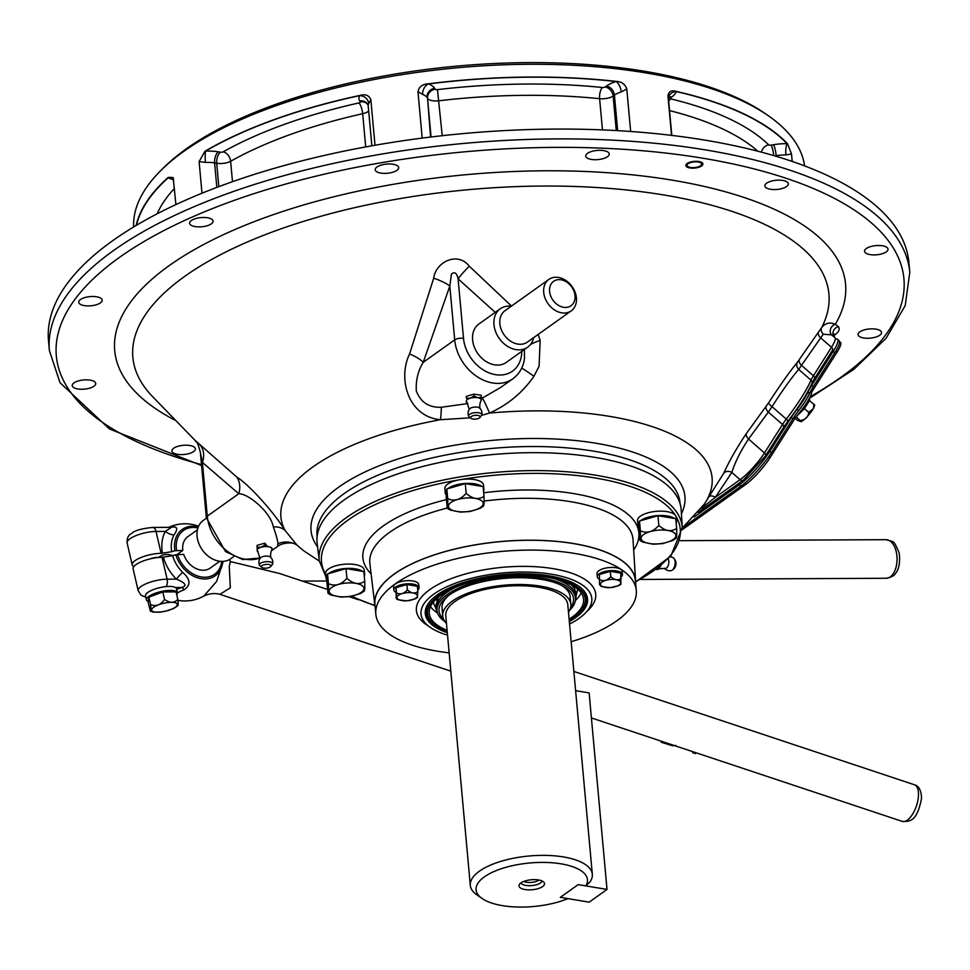 <?xml version="1.0" encoding="UTF-8"?>
<svg xmlns="http://www.w3.org/2000/svg" width="970" height="970" viewBox="0 0 970 970"><rect width="100%" height="100%" fill="white"/><g stroke="black" fill="none" stroke-linecap="round" stroke-linejoin="round"><path stroke-width="1.45" d="M698.861 161.529A8.572 3.346 174.8 0 0 685.826 165.288A8.572 3.346 174.8 0 0 698.4 167.386A8.572 3.346 174.8 0 0 698.861 161.529A8.572 3.346 174.8 0 0 685.826 165.288A8.572 3.346 174.8 0 0 698.4 167.386A8.572 3.346 174.8 0 0 698.861 161.529M698.182 162.002A7.287 2.849 174.8 0 0 690.713 162.536A7.287 2.849 174.8 0 0 687.099 165.397A7.287 2.849 174.8 0 0 694.617 167.567A7.287 2.849 174.8 0 0 701.625 164.075A7.287 2.849 174.8 0 0 698.182 162.002M693.974 517.095L739.322 484.782A32.155 6.147 -48.9 0 0 769.78 451.353L791.314 417.415A32.155 6.147 131.1 0 1 797.037 409.279A37.515 7.178 -48.9 0 0 807.986 392.038A32.155 6.147 131.1 0 1 811.647 385.381L833.181 351.443A32.155 6.147 -48.9 0 0 837.462 339.245A32.155 6.147 -48.9 0 0 835.303 339.088M683.45 527.11L740.91 486.164A32.155 6.147 -48.9 0 0 771.368 452.735L792.902 418.797A32.155 6.147 131.1 0 1 798.625 410.674A37.515 7.178 -48.9 0 0 809.574 393.42A32.155 6.147 131.1 0 1 813.224 386.763L834.758 352.825A32.155 6.147 -48.9 0 0 839.05 340.628L837.462 339.245M589.154 902.161L560.32 897.347L578.181 884.628L607.014 889.429L589.154 902.161M607.014 889.429L589.13 692.907L575.61 690.664M523.739 881.451A9.106 3.565 174.8 0 0 526.443 882.251A9.106 3.565 174.8 0 0 539.053 880.057M525.837 885.416A10.718 4.183 174.8 0 0 542.084 880.99A10.718 4.183 174.8 0 1 525.837 885.416A10.718 4.183 174.8 0 1 520.926 882.918A10.718 4.183 174.8 0 0 525.837 885.416M771.126 145.124L773.526 144.724A30.009 11.725 -5.2 0 1 787.07 143.669L787.567 143.766A336.917 131.641 174.8 0 0 675.969 91.338L676.163 91.556A30.009 11.725 -5.2 0 1 671.834 96.939L670.525 97.873A2.146 0.837 174.8 0 0 670.997 98.928A319.421 124.815 -5.2 0 1 768.628 144.797A2.146 0.837 174.8 0 0 771.126 145.124A8.572 1.528 -99.6 0 1 773.745 155.6M668.706 96.854L668.548 97.388A8.572 7.821 13.7 0 1 676.163 91.556A336.578 131.508 174.8 0 1 787.07 143.669A8.572 2.037 -89.2 0 0 785.87 154.945A21.437 8.378 174.8 0 0 776.194 155.709L774.872 155.927M773.526 144.724A8.572 1.528 -99.6 0 1 776.194 155.709L776.255 156.34M787.567 143.766L791.52 153.963L785.87 154.945M792.211 161.444L791.52 153.963M675.969 91.338C671.385 89.968 668.706 91.495 667.942 95.897L668.548 97.388A8.572 7.821 13.7 0 0 668.415 98.103M667.942 95.897L671.543 135.376M435.154 89.155A2.146 0.837 174.8 0 0 437.458 89.628A319.421 124.815 -5.2 0 1 602.443 87.506A2.146 0.837 174.8 0 0 605.147 86.973L606.444 86.051A30.009 11.725 -5.2 0 1 615.999 81.528L616.617 81.444A336.917 131.641 174.8 0 0 428.025 83.869L428.582 83.941A30.009 11.725 -5.2 0 1 434.596 88.258L435.154 89.155A8.572 7.748 -32.1 0 0 427.552 98.431L430.583 137.049M434.596 88.258A8.572 7.748 -32.1 0 0 426.982 97.521A21.437 8.378 174.8 0 0 422.69 94.442A8.572 6.269 -68.1 0 1 428.582 83.941A336.578 131.508 174.8 0 1 615.999 81.528A8.572 3.953 -107.9 0 1 621.249 91.895A21.437 8.378 174.8 0 0 614.422 95.121L617.66 130.647M616.617 81.444C621.709 81.686 625.104 84.22 626.802 89.046L621.249 91.895M630.658 131.483L626.802 89.046M422.69 94.442L417.973 91.726C418.967 86.876 422.314 84.257 428.025 83.869M417.973 91.726L422.192 138.092M360.064 95.387C365.447 93.896 369.036 95.339 370.855 99.716L368.733 103.596A8.572 7.627 -150.8 0 0 359.688 95.618A336.578 131.508 174.8 0 0 205.555 151.126A30.009 11.725 -5.2 0 1 218.395 151.853L220.493 152.193A2.146 0.837 174.8 0 0 223.27 151.805A319.421 124.815 -5.2 0 1 358.961 102.929A2.146 0.837 174.8 0 0 360.294 101.85L359.724 100.953A30.009 11.725 -5.2 0 1 359.688 95.618L360.064 95.387A336.917 131.641 174.8 0 0 204.961 151.247L205.555 151.126A8.572 1.043 -92.2 0 0 205.434 162.402L199.117 161.566L204.961 151.247M375.002 145.257L370.855 99.716M220.493 152.193A8.572 4.389 -80.5 0 0 216.71 163.263L214.612 162.912L216.831 187.392M218.395 151.853A8.572 4.389 -80.5 0 0 214.612 162.912A21.437 8.378 174.8 0 0 205.434 162.402M199.117 161.566L201.99 193.212M173.642 179.765A30.009 11.725 -5.2 0 1 168.307 177.68A8.572 6.838 118.9 0 1 173.157 178.031L173.157 178.031A8.572 6.838 118.9 0 1 173.351 178.14M136.527 225.234A336.578 131.508 174.8 0 1 168.307 177.68L168.222 177.425A336.917 131.641 174.8 0 0 136.127 225.476M168.222 177.425L173.181 177.655L175.897 204.585M427.94 93.011A278.693 108.895 -5.2 0 1 429.176 92.841M434.33 89.337A280.839 109.731 174.8 0 0 430.838 89.786M160.474 170.865L163.154 168.186A333.704 130.392 -5.2 0 1 644.128 71.198A333.704 130.392 -5.2 0 1 764.966 113.417L768.082 115.575A336.917 131.641 174.8 0 0 646.081 72.944A336.917 131.641 174.8 0 0 160.474 170.865A336.917 131.641 174.8 0 0 133.642 226.956M804.591 165.894A336.917 131.641 174.8 0 0 768.082 115.575M660.218 566.929A7.505 3.844 -80.5 0 0 660.8 565.813M658.46 568.844L664.874 568.396A5.359 2.74 -80.5 0 0 666.463 568.093A5.359 2.74 -80.5 0 0 668.682 563.897A5.359 2.74 -80.5 0 0 668.221 558.975M664.414 568.238A6.972 6.972 0 0 0 671.216 570.627A6.62 3.395 -80.5 0 0 672.174 570.19A6.62 3.395 -80.5 0 0 672.355 570.057A6.62 3.395 -80.5 0 0 674.247 558.744A6.62 3.395 -80.5 0 0 673.35 557.823A6.972 6.972 0 0 0 670.197 556.853M673.847 568.844A4.826 2.474 -80.5 0 0 673.98 568.747A4.826 2.474 -80.5 0 0 675.35 560.502L674.247 558.744M656.193 569.366L657.927 569.596M657.805 569.632L660.825 565.765M798.298 414.323A12.865 2.461 -48.9 0 0 807.695 403.253A12.865 2.461 -48.9 0 0 809.404 398.379L853.83 369.364L886.156 338.215L905.216 305.574L909.787 272.327L908.89 262.506A431.977 168.792 -5.2 0 0 705.299 140.189A431.977 168.792 -5.2 0 0 262.579 171.823A431.977 168.792 -5.2 0 0 48.5 340.809L49.397 350.631A431.977 168.792 -5.2 0 1 263.464 181.645A431.977 168.792 -5.2 0 1 706.196 150.023A431.977 168.792 -5.2 0 1 909.787 272.327M795.085 418.264L797.461 420.349L801.135 421.683L796.261 416.785M809.259 400.343L814.727 405.145L813.466 408.564L813.927 404.09M809.659 400.355L804.421 408.588L808.701 412.335L813.466 408.564M796.891 416.021L804.421 408.588M808.701 412.335C808.24 417.051 805.5 419.755 800.468 420.459M799.05 413.62A9.967 1.904 -48.9 0 0 806.191 405.448M148.289 601.533A15.859 4.85 -13 0 1 146.482 599.909L145.561 595.932A15.859 4.85 -13 0 1 159.917 587.626A15.859 4.85 -13 0 1 176.467 588.766L177.389 592.743A15.859 4.85 -13 0 1 176.71 594.719M146.482 599.909A15.859 4.85 -13 0 1 160.838 591.603A15.859 4.85 -13 0 1 177.389 592.743M809.453 393.311A32.155 6.147 131.1 0 1 798.565 410.625M810.629 391.213L811.672 392.122L837.037 352.158A25.729 4.923 -48.9 0 0 840.469 342.398L839.523 341.573M811.672 392.122A32.155 6.147 131.1 0 1 795.376 417.815L794.212 416.797M744.414 483.448L745.651 484.515A25.729 4.923 -48.9 0 0 770.01 457.779L795.376 417.815M745.651 484.515L682.346 529.62M480.938 399.022L480.065 398.391M480.708 401.325L481.096 400.683M481.059 395.19L473.845 394.172L466.243 396.366L466.412 398.294L470.304 398.173L474.015 396.099L477.774 397.688L481.362 397.324L481.096 400.731M480.914 398.803L480.89 397.761M481.362 397.324L481.181 395.396M474.015 396.099L473.845 394.172M466.412 398.294L466.243 396.366M481.75 414.99A6.972 6.972 0 0 0 479.568 407.994A5.359 2.098 -5.2 0 0 475.058 407.06A5.359 2.098 -5.2 0 0 470.098 408.431A5.359 2.098 -5.2 0 0 469.577 408.904A5.359 2.098 -5.2 0 0 469.298 409.522L466.788 402.029A7.505 2.934 -5.2 0 1 466.376 401.192A7.505 2.934 -5.2 0 1 467.491 399.458A7.505 2.934 174.8 0 0 466.364 400.986L466.146 401.701M466.267 401.907L467.188 402.599L466.218 401.992M471.274 416.542A4.826 1.879 -5.2 0 1 477.422 415.354A4.826 1.879 -5.2 0 1 479.92 417.476A4.826 1.879 -5.2 0 1 475.53 419.101A4.826 1.879 -5.2 0 1 470.935 418.3A4.826 1.879 -5.2 0 1 471.274 416.542M470.935 418.3L469.104 416.736A6.62 2.583 -5.2 0 1 468.692 416.203A6.62 2.583 -5.2 0 1 469.577 414.323A6.62 2.583 -5.2 0 1 477.313 412.626A6.62 2.583 -5.2 0 1 481.75 415.014A6.62 2.583 -5.2 0 1 481.435 415.609L479.92 417.476M481.314 399.834L481.314 399.822A7.505 2.934 174.8 0 0 477.774 397.688A7.505 2.934 174.8 0 0 470.304 398.173A7.505 2.934 174.8 0 0 467.491 399.434A7.505 2.934 -5.2 0 1 475.761 397.518A7.505 2.934 -5.2 0 1 481.314 399.834A7.505 2.934 -5.2 0 1 481.059 400.731C479.907 402.744 479.532 405.351 479.944 408.552M271.77 548.062L271.915 549.723C270.727 551.784 270.363 554.391 270.775 557.592M271.745 547.844L270.897 547.432M271.527 550.366L271.915 549.772A7.505 2.934 -5.2 0 0 272.146 548.875L272.146 548.862A7.505 2.934 174.8 0 0 268.605 546.728A7.505 2.934 174.8 0 0 261.136 547.213L264.846 545.14L264.664 543.212L257.062 545.407L257.195 550.026A7.505 2.934 174.8 0 0 257.195 550.22A7.505 2.934 -5.2 0 1 258.311 548.499A7.505 2.934 -5.2 0 1 266.592 546.559A7.505 2.934 -5.2 0 1 272.146 548.875M258.699 548.22L257.268 548.377M257.098 550.948L258.153 551.7M257.244 547.335L257.195 550.026A7.505 2.934 174.8 0 1 258.311 548.474A7.505 2.934 174.8 0 1 261.136 547.213L257.244 547.335L257.062 545.407M264.846 545.14L268.605 546.728M262.106 565.583A4.826 1.879 -5.2 0 1 268.241 564.394A4.826 1.879 -5.2 0 1 270.739 566.516A4.826 1.879 -5.2 0 1 266.362 568.141A4.826 1.879 -5.2 0 1 261.767 567.341A4.826 1.879 -5.2 0 1 262.106 565.583M261.767 567.341L259.936 565.777A6.62 2.583 -5.2 0 1 259.511 565.243A6.62 2.583 -5.2 0 1 260.396 563.364A6.62 2.583 -5.2 0 1 268.144 561.666A6.62 2.583 -5.2 0 1 272.582 564.055A6.62 2.583 -5.2 0 1 272.255 564.649L270.739 566.516M257.195 550.232L257.195 550.22A7.505 2.934 -5.2 0 0 257.608 551.069L260.118 558.562A5.359 2.098 -5.2 0 1 260.396 557.944A5.359 2.098 -5.2 0 1 260.918 557.471A5.359 2.098 -5.2 0 1 265.889 556.101A5.359 2.098 -5.2 0 1 270.387 557.035A6.972 6.972 0 0 1 272.582 564.031M446.467 623.37A64.311 25.135 -5.2 0 1 442.732 616.035A64.311 25.135 -5.2 0 1 474.597 590.875A64.311 25.135 -5.2 0 1 540.52 586.159A64.311 25.135 -5.2 0 1 570.821 604.371A64.311 25.135 -5.2 0 1 568.481 612.264M482.199 898.572L476.997 894.983A61.255 23.935 -5.2 0 1 470.304 885.38L445.776 615.756A61.255 23.935 -5.2 0 1 476.124 591.785A61.255 23.935 -5.2 0 1 538.908 587.299A61.255 23.935 -5.2 0 1 567.789 604.649L592.318 874.285A61.255 23.935 -5.2 0 1 590.099 881.778L585.807 885.901A55.896 21.837 174.8 0 0 525.4 863.458A55.896 21.837 174.8 0 0 482.199 898.572A55.896 21.837 174.8 0 0 567.947 898.62L560.32 897.347L578.181 884.628L585.807 885.901M470.304 885.38A61.255 23.935 -5.2 0 1 500.666 861.421A61.255 23.935 -5.2 0 1 563.449 856.934A61.255 23.935 -5.2 0 1 592.318 874.285M525.037 889.538A12.828 5.008 -5.2 0 1 519.265 884.652A12.828 5.008 -5.2 0 1 538.495 879.948A12.828 5.008 -5.2 0 1 544.037 882.397A12.828 5.008 -5.2 0 1 539.49 888.156A12.828 5.008 -5.2 0 1 525.037 889.538M169.75 527.547C177.231 525.716 178.65 528.201 173.994 535.016A30.616 23.413 54.5 0 0 171.702 551.724L161.117 553.337A19.291 5.905 167 0 0 141.341 557.374A19.291 5.905 167 0 0 132.199 564.904A19.291 5.905 167 0 0 133.811 566.625M162.487 553.324A39.115 29.924 -125.5 0 1 165.324 531.414A10.718 6.463 -151.6 0 0 173.994 535.016M161.117 553.337L156.049 531.463A19.291 5.905 167 0 0 136.273 535.501A19.291 5.905 167 0 0 127.131 543.03C126.779 538.265 128.246 535.1 131.544 533.524C134.345 530.614 141.377 528.589 152.642 527.438A6.426 3.65 89.7 0 1 156.049 531.463L165.324 531.414L171.387 527.341M176.649 589.542A24.347 7.445 -13 0 1 181.632 587.468C190.132 585.104 180.008 580.618 176.382 579.138A10.718 1.528 134.7 0 1 182.651 572.361C190.472 579.187 190.981 585.007 184.167 589.796A19.061 5.832 167 0 0 177.425 592.961M175.412 587.505L181.632 587.468A10.718 3.747 -109.9 0 1 184.167 589.796M145.864 597.253L141.014 595.156L138.189 590.754L133.12 568.881A19.291 5.905 -13 0 1 142.263 561.351A19.291 5.905 -13 0 1 162.038 557.313L172.624 555.701A30.616 23.413 54.5 0 0 182.651 572.361M172.781 555.652A19.291 14.756 54.5 0 0 158.765 557.459M470.377 417.815L440.453 419.707A216.48 84.584 -5.2 0 0 285.047 530.444A21.437 15.387 -35 0 0 273.334 526.94C270.654 511.869 247.592 493.148 238.753 493.742L202.39 462.387L200.414 452.687C197.165 439.228 195.358 441.956 194.946 440.247L236.801 477.07C248.817 484.394 273.904 512.196 285.047 530.444L297.075 545.164L303.598 550.705L319.3 561.096M236.801 477.07A21.437 17.799 126.9 0 1 238.753 493.742L207.289 516.161L202.39 462.387A21.437 17.387 133.8 0 0 199.917 444.781M451.862 487.498A17.363 6.79 -5.2 0 1 461.829 484.612M468.789 484.2A17.363 6.79 -5.2 0 1 477.725 485.691M446.345 495.064A19.4 7.578 -5.2 0 1 445.254 492.881A19.4 7.578 -5.2 0 1 446.782 489.535M447.752 488.674A19.4 7.578 -5.2 0 1 465.054 483.484A19.4 7.578 -5.2 0 1 481.847 486.37M483.23 487.68A19.4 7.578 -5.2 0 1 483.909 489.365A19.4 7.578 -5.2 0 1 483.545 491.159M445.254 492.881L444.866 488.565A19.4 7.578 -5.2 0 1 458.325 480.004A19.4 7.578 -5.2 0 1 461.235 479.519A19.4 7.578 -5.2 0 1 483.509 485.048L483.909 489.365M644.516 519.593A17.363 6.79 -5.2 0 1 654.483 516.719M661.443 516.295A17.363 6.79 -5.2 0 1 670.391 517.786M639 527.159A19.4 7.578 -5.2 0 1 637.908 524.976A19.4 7.578 -5.2 0 1 639.436 521.63M640.418 520.769A19.4 7.578 -5.2 0 1 657.709 515.579A19.4 7.578 -5.2 0 1 674.502 518.465M675.884 519.774A19.4 7.578 -5.2 0 1 676.563 521.46A19.4 7.578 -5.2 0 1 676.199 523.254M637.908 524.976L637.52 520.66A19.4 7.578 -5.2 0 1 653.537 511.663A19.4 7.578 -5.2 0 1 675.265 515.167A19.4 7.578 -5.2 0 1 675.944 516.258A19.4 7.578 -5.2 0 1 676.163 517.143L676.563 521.46M332.577 572.482A17.363 6.79 -5.2 0 1 342.555 569.608M349.503 569.184A17.363 6.79 -5.2 0 1 358.451 570.675M327.072 580.048A19.4 7.578 -5.2 0 1 325.981 577.877A19.4 7.578 -5.2 0 1 327.496 574.519M328.478 573.67A19.4 7.578 -5.2 0 1 345.769 568.481A19.4 7.578 -5.2 0 1 362.562 571.366M363.944 572.664A19.4 7.578 -5.2 0 1 364.623 574.361A19.4 7.578 -5.2 0 1 364.259 576.144M325.981 577.877L325.58 573.549A19.4 7.578 -5.2 0 1 344.217 564.249A19.4 7.578 -5.2 0 1 364.223 570.033L364.623 574.361M570.615 607.499A67.524 26.384 174.8 0 0 562.006 585.565A67.524 26.384 174.8 0 0 448.007 595.944A67.524 26.384 174.8 0 0 443.496 619.066M569.669 600.515A64.311 25.135 174.8 0 0 560.514 584.849M449.34 594.962A64.311 25.135 174.8 0 0 443.169 612.021M569.62 610.312A69.488 27.148 174.8 0 0 575.38 600.297A69.488 27.148 174.8 0 0 503.769 577.186A69.488 27.148 174.8 0 0 437.506 612.846A69.488 27.148 174.8 0 0 444.987 621.649M575.38 600.297L575.634 598.308A69.925 27.318 174.8 0 0 554.028 578.69M454.615 587.735A69.925 27.318 174.8 0 0 436.9 610.93L437.506 612.846M573.973 587.735A68.979 26.954 174.8 0 0 573.597 586.122M436.706 598.575A68.979 26.954 174.8 0 0 436.633 600.236M576.447 593.907A72.35 28.275 174.8 0 0 577.114 591.87A72.35 28.275 174.8 0 0 577.465 588.899M433.408 602.006A72.35 28.275 174.8 0 0 434.281 604.868A72.35 28.275 174.8 0 0 435.312 606.759M577.114 591.87L577.465 590.439A72.835 28.457 174.8 0 0 577.72 589.117M433.202 602.273A72.835 28.457 174.8 0 0 433.675 603.522L434.281 604.868M575.634 600.26A77.479 30.276 174.8 0 0 581.151 592.888M430.498 606.602A77.479 30.276 174.8 0 0 437.252 612.858M569.111 619.175A77.479 30.276 174.8 0 0 583.576 599.254A77.479 30.276 174.8 0 0 503.672 576.119A77.479 30.276 174.8 0 0 429.261 613.295A77.479 30.276 174.8 0 0 447.097 630.282M569.208 620.242A79.188 30.943 174.8 0 0 579.017 612.846A79.188 30.943 174.8 0 0 503.612 575.452A79.188 30.943 174.8 0 0 436.197 625.844A79.188 30.943 174.8 0 0 447.194 631.349M579.017 612.846L580.024 611.852A80.389 31.416 174.8 0 0 586.389 597.944M426.266 612.519A80.389 31.416 174.8 0 0 435.033 625.044L436.197 625.844M432.196 599.048A80.389 31.416 174.8 0 0 426.266 612.579A80.389 31.416 174.8 0 0 437.822 626.899M577.623 614.18A80.389 31.416 174.8 0 0 586.389 598.005A80.389 31.416 174.8 0 0 578.12 585.771M447.315 632.719A81.468 31.828 -5.2 0 1 431.735 599.496A81.468 31.828 -5.2 0 1 549.153 575.816A81.468 31.828 -5.2 0 1 578.654 586.135A81.468 31.828 -5.2 0 1 569.329 621.612M447.534 635.168A85.748 33.501 -5.2 0 1 421.016 614.046A85.748 33.501 -5.2 0 1 463.514 580.496A85.748 33.501 -5.2 0 1 551.409 574.216A85.748 33.501 -5.2 0 1 591.821 598.502A85.748 33.501 -5.2 0 1 569.548 624.062M399.022 586.814A9.967 3.892 -5.2 0 1 405.048 585.08M408.746 584.861A9.967 3.892 -5.2 0 1 414.069 585.747M395.663 592.233A12.646 4.947 -5.2 0 1 393.856 589.99A12.646 4.947 -5.2 0 1 406.006 583.916A12.646 4.947 -5.2 0 1 419.04 587.699A12.646 4.947 -5.2 0 1 417.718 590.184M393.856 589.99L393.565 586.838A12.646 4.947 -5.2 0 1 405.715 580.775A12.646 4.947 -5.2 0 1 418.761 584.546L419.04 587.699M602.443 573.609A9.967 3.892 -5.2 0 1 608.469 571.876M612.167 571.657A9.967 3.892 -5.2 0 1 617.49 572.542M599.072 579.029A12.646 4.947 -5.2 0 1 597.265 576.786A12.646 4.947 -5.2 0 1 609.415 570.712A12.646 4.947 -5.2 0 1 622.461 574.495A12.646 4.947 -5.2 0 1 621.139 576.992M597.265 576.786L596.986 573.646A12.646 4.947 -5.2 0 1 609.124 567.571A12.646 4.947 -5.2 0 1 622.17 571.342L622.461 574.495M449.146 652.846A130.768 51.095 -5.2 0 1 375.826 614.192A130.768 51.095 -5.2 0 1 440.635 563.036A130.768 51.095 -5.2 0 1 574.664 553.458A130.768 51.095 -5.2 0 1 636.296 590.487A130.768 51.095 -5.2 0 1 571.16 641.74M636.296 590.487L635.398 580.666A130.768 51.095 174.8 0 0 573.767 543.636A130.768 51.095 174.8 0 0 439.737 553.203A130.768 51.095 174.8 0 0 374.929 604.371L375.826 614.192M375.172 606.953A130.938 51.167 -5.2 0 1 374.82 604.94A130.938 51.167 -5.2 0 1 439.034 553.349A130.938 51.167 -5.2 0 1 573.852 543.576A130.938 51.167 -5.2 0 1 635.617 581.212A130.938 51.167 -5.2 0 1 635.641 583.249M594.974 457.379A182.784 71.416 174.8 0 0 406.757 471.02A182.784 71.416 174.8 0 0 317.142 543.054L319.251 560.745A182.275 71.222 -5.2 0 1 460.58 476.816A182.275 71.222 -5.2 0 1 596.32 475.3A182.275 71.222 -5.2 0 1 682.286 527.704L681.182 509.917A182.784 71.416 174.8 0 0 594.974 457.379M480.708 398.803L482.32 398.076A21.437 1.322 -112.2 0 1 489.535 413.062L481.617 415.342M441.277 407.267A21.437 2.728 99.1 0 1 440.453 419.707C407.982 416.797 397.554 378.349 409.595 353.953A21.437 6.596 -159.4 0 1 423.235 362.295C418.009 370.867 415.706 380.422 416.324 390.958C420.628 402.283 428.946 407.727 441.277 407.267L467.94 403.544M409.595 353.953L433.699 278.208A21.437 5.274 -161.8 0 1 449.801 286.101L423.235 362.295L454.7 339.876L449.801 286.101L451.426 274.134C454.566 271.345 456.785 272.897 458.095 278.814L463.514 338.372A34.302 26.238 54.5 0 0 493.9 374.359A34.302 26.238 54.5 0 0 521.787 351.37M433.699 278.208C435.627 262.009 457.634 251.097 469.286 266.192A21.437 3.286 -46.1 0 0 458.095 278.814L495.233 312.376M469.286 266.192L511.481 306.059M538.156 334.432L540.157 340.434L539.077 366.272L533.937 376.275C522.575 392.632 507.771 404.89 489.535 413.062A216.48 84.584 -5.2 0 1 537.21 410.868A216.48 84.584 -5.2 0 1 704.378 504.036L723.656 473.372A6.426 5.056 -153.9 0 1 731.841 472.451L715.302 497.343L701.298 508.389M530.493 344.471A21.437 5.493 163.5 0 1 540.157 340.434M482.32 398.076L500.702 387.442L512.839 378.797C519.326 373.983 523.206 367.315 524.479 358.779L524.382 349.576M561.048 279.784A15.011 11.482 54.5 0 0 551.918 298.578A15.011 11.482 54.5 0 0 573.937 302.252A15.011 11.482 54.5 0 0 561.048 279.784M558.441 277.456A19.291 14.756 -125.5 0 1 575.028 292.055A19.291 14.756 -125.5 0 1 571.257 310.849A19.291 14.756 -125.5 0 1 548.038 303.707A19.291 14.756 -125.5 0 1 548.862 279.421A19.291 14.756 -125.5 0 1 558.441 277.456M571.257 310.849L527.389 342.107A19.291 14.756 -125.5 0 1 504.182 334.953A19.291 14.756 -125.5 0 1 505.006 310.679L548.862 279.421M533.585 337.693A23.583 18.042 -125.5 0 1 527.631 347.199A23.583 18.042 -125.5 0 1 499.259 338.457A23.583 18.042 -125.5 0 1 500.265 308.787A23.583 18.042 -125.5 0 1 511.202 306.265M500.265 308.787L478.901 324.016A23.583 18.042 54.5 0 0 474.281 346.981A23.583 18.042 54.5 0 0 494.542 364.829A23.583 18.042 54.5 0 0 506.267 362.416L527.631 347.199M521.678 368.163A21.437 1.2 -143.4 0 1 533.937 376.275M723.656 473.372C729.331 460.859 736.909 447.57 746.403 433.481L768.761 402.611C780.316 384.823 789.847 371.401 797.352 362.343L818.547 331.983A6.426 3.989 34.6 0 0 820.608 337.803L831.484 347.308A25.729 4.923 -48.9 0 0 834.915 337.56A25.729 4.923 -48.9 0 0 834.77 337.451L831.496 334.868L823.263 334.213L801.487 365.338L813.43 375.778A3.213 1.976 32.4 0 1 814.461 378.7L811.914 383.32A3.213 2.704 -156.4 0 0 811.017 380.167A21.437 4.098 131.1 0 1 813.43 375.778L831.484 347.308A3.213 1.976 32.4 0 1 832.515 350.243A3.213 1.976 32.4 0 1 832.175 350.594M709.64 496.167A6.426 5.044 -138.8 0 1 715.302 497.343L740.098 479.677A25.729 4.923 -48.9 0 0 764.469 452.929L782.523 424.472A21.437 4.098 131.1 0 1 786.294 419.125A85.748 16.405 -48.9 0 0 811.017 380.167L798.722 369.424C791.617 377.572 782.717 389.976 772.023 406.648A6.426 1.928 32.6 0 1 768.761 402.611M746.403 433.481A6.426 4.025 -143.4 0 0 748.561 439.034C740.813 450.65 735.236 461.781 731.841 472.451L740.098 479.677A3.213 2.461 -125.5 0 0 743.323 480.15L698.182 512.318M766.191 406.406A6.426 4.013 -144.1 0 0 768.325 412.056L748.561 439.034L764.469 452.929A3.213 1.976 -147.6 0 1 765.5 455.851L743.323 480.15A3.213 2.461 -125.5 0 0 743.832 479.604M787.543 421.598A3.213 1.018 -142.6 0 0 787.725 421.477A3.213 1.018 -142.6 0 0 786.294 419.125L772.023 406.648L768.325 412.056L782.523 424.472A3.213 1.976 -147.6 0 1 783.554 427.394L765.5 455.851A3.213 1.976 -147.6 0 1 765.16 456.215M799.401 359.579A6.426 4.001 35 0 0 801.487 365.338L798.722 369.424A6.426 5.517 39 0 1 797.352 362.343M818.547 331.983L821.784 327.387C825.47 323.01 829.968 321.979 835.279 324.283L838.432 326.684C840.105 329.388 838.832 332.128 834.6 334.905L833.569 335.644M823.263 334.213A6.426 5.153 36 0 1 821.784 327.387A349.467 136.54 174.8 0 0 546.595 186.034A349.467 136.54 174.8 0 0 216.674 256.735A349.467 136.54 174.8 0 0 152.775 396.839L194.982 440.283M831.496 334.868A6.426 5.262 121.9 0 1 830.623 328.891A6.426 5.262 121.9 0 1 835.279 324.283A366.939 143.378 -5.2 0 0 416.906 180.541A366.939 143.378 -5.2 0 0 175.873 420.616M834.358 337.063A6.426 5.614 134.5 0 1 833.388 331.049A6.426 5.614 134.5 0 1 838.432 326.684M882.47 245.798A11.786 4.607 -5.2 0 1 888.023 249.132A11.786 4.607 -5.2 0 1 876.698 254.795A11.786 4.607 -5.2 0 1 864.549 251.266A11.786 4.607 -5.2 0 1 870.381 246.659A11.786 4.607 -5.2 0 1 882.47 245.798M875.983 329.145A11.786 4.607 -5.2 0 1 881.548 332.48A11.786 4.607 -5.2 0 1 870.223 338.142A11.786 4.607 -5.2 0 1 858.062 334.626A11.786 4.607 -5.2 0 1 863.906 330.006A11.786 4.607 -5.2 0 1 875.983 329.145M472.257 484.43A51.446 20.103 174.8 0 0 471.517 484.648M603.692 150.605A11.786 4.607 -5.2 0 1 609.245 153.939A11.786 4.607 -5.2 0 1 597.92 159.601A11.786 4.607 -5.2 0 1 585.759 156.085A11.786 4.607 -5.2 0 1 591.603 151.465A11.786 4.607 -5.2 0 1 603.692 150.605M393.129 164.269A11.786 4.607 -5.2 0 1 398.682 167.604A11.786 4.607 -5.2 0 1 387.357 173.266A11.786 4.607 -5.2 0 1 375.196 169.75A11.786 4.607 -5.2 0 1 381.04 165.13A11.786 4.607 -5.2 0 1 393.129 164.269M207.531 217.777A11.786 4.607 -5.2 0 1 213.097 221.124A11.786 4.607 -5.2 0 1 201.772 226.774A11.786 4.607 -5.2 0 1 189.611 223.258A11.786 4.607 -5.2 0 1 195.455 218.65A11.786 4.607 -5.2 0 1 207.531 217.777M96.636 296.796A11.786 4.607 -5.2 0 1 102.189 300.13A11.786 4.607 -5.2 0 1 90.865 305.792A11.786 4.607 -5.2 0 1 78.715 302.276A11.786 4.607 -5.2 0 1 84.56 297.657A11.786 4.607 -5.2 0 1 96.636 296.796M90.161 380.143A11.786 4.607 -5.2 0 1 95.715 383.489A11.786 4.607 -5.2 0 1 84.39 389.14A11.786 4.607 -5.2 0 1 72.229 385.623A11.786 4.607 -5.2 0 1 78.073 381.004A11.786 4.607 -5.2 0 1 90.161 380.143M189.829 445.497A11.786 4.607 -5.2 0 1 195.382 448.831A11.786 4.607 -5.2 0 1 184.058 454.493A11.786 4.607 -5.2 0 1 171.896 450.977A11.786 4.607 -5.2 0 1 177.74 446.358A11.786 4.607 -5.2 0 1 189.829 445.497M782.802 180.444A11.786 4.607 -5.2 0 1 788.355 183.779A11.786 4.607 -5.2 0 1 777.031 189.441A11.786 4.607 -5.2 0 1 764.881 185.925A11.786 4.607 -5.2 0 1 770.713 181.305A11.786 4.607 -5.2 0 1 782.802 180.444M277.905 543.733L277.578 546.425C282.634 542.145 294.916 542.194 296.311 544.703A21.437 20.746 -60 0 0 296.299 544.703A21.437 20.746 -60 0 0 277.905 543.733C277.796 540.775 276.268 535.173 273.334 526.94M267.829 546.631L264.689 543.43M206.38 518.186L203.373 520.332A23.583 18.042 54.5 0 0 198.753 543.297A23.583 18.042 54.5 0 0 219.026 561.157A23.583 18.042 54.5 0 0 230.739 558.744L233.746 556.598M197.419 529.838L187.865 536.64A19.291 14.756 54.5 0 0 182.809 550.439L174.891 550.742A28.421 21.74 -125.5 0 1 198.268 526.965M177.158 554.464L182.809 550.439M222.797 561.387A28.421 21.74 -125.5 0 1 201.627 578.75A28.421 21.74 -125.5 0 1 175.812 554.719L183.73 554.416A19.291 14.756 54.5 0 0 210.26 568.068L219.802 561.266M175.812 554.719A38.533 11.786 167 0 0 172.624 555.701M149.707 558.987A8.572 2.619 -13 0 1 159.589 557.398M171.702 551.724A38.533 11.786 -13 0 1 174.891 550.742M177.971 600.309A38.594 38.594 0 0 0 203.882 596.029L216.662 581.382L223.282 561.363M327.557 589.469L279.518 573.488L230.29 561.557L229.26 566.516L230.351 587.796L219.923 594.319C214.758 592.9 209.423 593.47 203.882 596.029M229.563 559.496L230.29 561.557M692.774 751.677L692.726 752.732L695.284 753.581L696.314 752.853M693.744 752.005L692.726 752.732M673.326 745.202L672.574 745.748L675.835 745.457M662.207 741.504L661.188 742.232L672.574 745.748M661.249 741.189L661.188 742.232M162.802 591.942L164.536 599.436C169.847 603.219 174.26 603.194 177.789 599.363L176.055 591.882L162.802 591.942L148.859 597.18L148.18 602.358L150.411 611.124L153.49 612.167L161.505 611.912M166.076 611.039L173.448 608.602L177.728 605.801M177.789 599.363C178.444 604.904 178.213 606.626 177.11 604.54M148.859 597.18L150.605 604.674C156.109 606.735 160.765 604.989 164.536 599.436M149.913 609.851C151.029 611.924 151.259 610.203 150.605 604.674M346.023 568.602L346.896 578.302C353.286 584.061 359.227 585.055 364.732 581.272L363.847 571.572L346.023 568.602L327.545 573.937L326.902 582.23L328.03 593.325L330.794 595.01L341.294 597.12L350.764 596.489L360.743 593.41L364.38 590.972M327.787 591.93C328.43 593.919 328.648 591.154 328.43 583.625L328.43 583.625C335.002 586.62 341.161 584.849 346.896 578.302M364.732 581.272C364.95 588.814 364.732 591.579 364.077 589.566M327.545 573.937L328.43 583.625M639.485 521.035L638.83 529.341L639.715 539.029C640.37 541.03 640.576 538.265 640.358 530.736L639.485 521.035L657.951 515.713L675.775 518.683L676.66 528.383C676.878 535.913 676.66 538.677 676.017 536.677M657.951 515.713L658.836 525.413C665.226 531.172 671.167 532.154 676.66 528.383M639.715 539.029L639.97 540.436L642.734 542.109L653.234 544.231L662.692 543.6L672.683 540.508L676.32 538.083M658.836 525.413C653.101 531.96 646.941 533.73 640.358 530.736L640.358 530.736M599.436 574.482L599.533 584.667L599.436 574.482L610.3 571.354L620.788 573.1L620.885 583.285M610.3 571.354L610.785 576.653C614.543 580.084 618.035 580.666 621.261 578.399M611.294 587.444L618.86 585.589L621.067 584.122M599.533 584.667L601.364 586.523L609.063 587.59M610.785 576.653C607.402 580.545 603.789 581.588 599.909 579.793M406.879 584.546L407.364 589.857C411.122 593.288 414.626 593.87 417.852 591.603L417.367 586.292L406.879 584.546L396.015 587.687L396.269 598.708L397.942 599.727L405.642 600.782M407.885 600.648L415.439 598.793L417.646 597.326M417.852 591.603L417.476 596.489M396.015 587.687L396.5 592.985C400.367 594.792 403.993 593.749 407.364 589.857M396.124 597.872L396.5 592.985M465.297 483.618L466.182 493.318C472.572 499.077 478.513 500.059 484.006 496.288L483.121 486.588L465.297 483.618L446.83 488.941L446.176 497.234L447.315 508.341L450.08 510.014L460.58 512.136L470.038 511.505L480.029 508.413L483.654 505.988M447.061 506.934C447.716 508.935 447.922 506.17 447.703 498.641L447.703 498.641C454.287 501.635 460.447 499.865 466.182 493.318M484.006 496.288C484.224 503.818 484.006 506.582 483.363 504.582M446.83 488.941L447.703 498.641M813.224 386.763L811.647 385.381M834.758 352.825L833.181 351.443M740.91 486.164L739.322 484.782M771.368 452.735L769.78 451.353M798.625 410.674L797.037 409.279M792.902 418.797L791.314 417.415M809.574 393.42L807.986 392.038M768.628 144.797A8.572 7.481 -45.7 0 0 761.462 152.169M757.861 151.223A310.849 121.456 174.8 0 0 669.555 110.604M670.997 98.928A8.572 5.189 -76.4 0 0 668.694 101.086M670.525 97.873A8.572 6.56 54.5 0 0 668.463 97.849M671.834 96.939A8.572 6.56 54.5 0 0 668.585 97.255M606.444 86.051A8.572 6.56 -125.5 0 1 614.422 95.121L613.125 96.042A10.718 4.183 -5.2 0 1 599.618 98.698A310.849 121.456 174.8 0 0 439.058 100.759A10.718 4.183 -5.2 0 1 427.552 98.431L431.056 136.988M605.147 86.973A8.572 6.56 -125.5 0 1 613.125 96.042L616.265 130.562M602.443 87.506A8.572 3.528 -84.2 0 0 599.618 98.698L602.455 129.895M437.458 89.628L442.235 135.691M368.733 103.596A21.437 8.378 174.8 0 0 368.2 105.815L371.849 145.815M359.724 100.953A8.572 7.748 147.9 0 1 367.703 104.263L368.2 105.815M368.685 111.029A10.718 4.183 -5.2 0 1 362.671 113.708A310.849 121.456 174.8 0 0 230.63 161.262A10.718 4.183 -5.2 0 1 216.71 163.263L218.832 186.64M358.961 102.929A8.572 2.498 -102.6 0 1 362.671 113.708L365.69 146.919M223.27 151.805A8.572 5.953 -119.3 0 1 230.63 161.262L232.485 181.681M360.294 101.85A8.572 7.748 147.9 0 1 367.897 104.627M157.128 213.824A319.421 124.815 -5.2 0 1 174.43 188.459M807.828 415.924A10.233 1.952 -48.9 0 0 811.526 411.425M835.825 351.104L837.037 352.158M768.737 456.664L770.01 457.779M918.457 795.861A19.291 8.585 108.4 0 1 912.443 814.4A19.291 8.585 108.4 0 1 902.233 821.384C911.545 822.002 917.317 819.42 921.5 798.637C921.391 790.647 919.026 786.027 914.419 784.766A19.291 8.585 108.4 0 1 918.457 795.861M151.332 590.487A12.865 3.929 167 0 0 145.961 594.319M138.189 590.754A19.291 5.905 -13 0 1 147.343 583.225A19.291 5.905 -13 0 1 167.107 579.187A6.426 3.65 89.7 0 1 166.028 586.595M162.038 557.313L167.107 579.187L176.382 579.138A39.115 29.924 -125.5 0 1 163.409 557.301M428.437 626.026A90.04 35.187 -5.2 0 1 443.545 581.83A90.04 35.187 -5.2 0 1 553.3 568.687A90.04 35.187 -5.2 0 1 586.692 611.621M484.127 501.066A132.126 51.628 -5.2 0 1 570.712 501.708A132.126 51.628 -5.2 0 1 633.022 539.684L635.617 581.212M374.82 604.94L369.873 563.631A132.126 51.628 -5.2 0 1 447.206 508.05M483.69 492.772A138.552 54.138 -5.2 0 1 573.561 493.56A138.552 54.138 -5.2 0 1 633.665 550.002M371.11 573.9A138.552 54.138 -5.2 0 1 446.394 499.623M458.325 480.004A180.129 70.386 174.8 0 0 325.641 574.167M351.964 596.259A180.129 70.386 174.8 0 0 374.881 605.365M635.629 581.624A180.129 70.386 174.8 0 0 675.944 516.258M675.265 515.167A180.129 70.386 174.8 0 0 461.235 479.519M680.055 503.612L679.982 502.812A182.227 71.198 174.8 0 0 594.101 451.22A182.227 71.198 174.8 0 0 407.339 464.557A182.227 71.198 174.8 0 0 317.032 535.84L317.105 536.64M317.602 546.898A187.719 73.344 -5.2 0 1 385.914 463.187A187.719 73.344 -5.2 0 1 596.453 443.326A187.719 73.344 -5.2 0 1 681.425 513.785M512.839 378.797A40.728 31.161 -125.5 0 1 476.949 376.542A40.728 31.161 -125.5 0 1 454.7 339.876A6.426 2.51 174.8 0 1 463.514 338.372M783.214 427.746A3.213 1.976 -147.6 0 0 783.554 427.394L787.725 421.477C799.219 406.394 807.282 393.674 811.914 383.32M832.515 350.243L814.461 378.7A3.213 1.976 32.4 0 1 814.121 379.052M833.436 334.856A6.426 4.923 -125.5 0 1 834.6 334.905M810.18 396.718A425.539 166.27 174.8 0 0 703.359 158.316A425.539 166.27 174.8 0 0 138.892 244.598A425.539 166.27 174.8 0 0 201.505 464.618M458.349 485.255A51.446 20.103 174.8 0 0 456.858 486.055M454.299 486.443A52.137 20.37 174.8 0 0 453.305 487.073M474.572 396.706L474.645 397.506M260.154 558.005L242.767 559.544L225.501 551.578L206.331 517.653A6.426 2.51 174.8 0 1 207.289 516.161A40.728 31.161 54.5 0 0 260.154 557.92M265.38 543.442A34.302 26.238 -125.5 0 1 264.798 544.667M177.486 554.452A26.845 20.528 54.5 0 0 201.505 576.992A26.845 20.528 54.5 0 0 221.742 561.4M197.916 527.959A26.845 20.528 54.5 0 0 176.564 550.475M896.244 551.76A19.291 10.937 89.7 0 1 886.204 578.265C891.406 577.235 894.473 575.634 895.407 573.464C895.455 573.561 901.227 567.983 899.129 552.718C893.2 539.381 894.679 542.448 886.022 539.684A19.291 10.937 89.7 0 1 896.244 551.76M669.7 744.002L668.682 744.73M153.563 607.317A13.228 4.05 -13 0 1 175.934 602.952A13.228 4.05 -13 0 1 163.906 611.512A13.228 4.05 -13 0 1 153.563 607.317M331.752 587.408A17.472 6.826 -5.2 0 1 361.883 585.456A17.472 6.826 -5.2 0 1 346.011 596.756A17.472 6.826 -5.2 0 1 331.752 587.408M643.692 534.518A17.472 6.826 -5.2 0 1 673.823 532.554A17.472 6.826 -5.2 0 1 657.951 543.867A17.472 6.826 -5.2 0 1 643.692 534.518M601.909 582.061A10.233 4.001 -5.2 0 1 619.563 580.909A10.233 4.001 -5.2 0 1 610.263 587.529A10.233 4.001 -5.2 0 1 601.909 582.061M398.488 595.253A10.233 4.001 -5.2 0 1 416.142 594.113A10.233 4.001 -5.2 0 1 406.854 600.733A10.233 4.001 -5.2 0 1 398.488 595.253M451.038 502.424A17.472 6.826 -5.2 0 1 481.168 500.459A17.472 6.826 -5.2 0 1 465.297 511.772A17.472 6.826 -5.2 0 1 451.038 502.424M668.439 98.297L671.81 135.412M673.98 568.747L672.355 570.057M812.617 409.934C808.495 415.512 805.161 419.125 802.614 420.774L801.135 421.683M469.577 408.904A6.972 6.972 0 0 0 468.692 416.203M260.396 557.944A6.972 6.972 0 0 0 259.511 565.243M570.821 604.371L570.105 596.514M442.732 616.035L442.017 608.166M171.302 527.341L152.642 527.438M132.199 564.904L127.131 543.03M575.21 601.303L576.483 594.27L574.47 588.499L571.597 584.971M438.464 597.083L435.348 607.171L437.858 613.804M319.251 560.745L325.871 576.689M351.225 596.417L374.929 605.704M635.641 581.976L670.864 556.113L682.286 527.704M410.019 584.922L412.141 585.201M682.31 528.068L704.378 504.036M834.467 337.172L833.654 333.51L833 334.262M201.59 465.539L109.404 428.934L60.019 382.701L49.397 350.631M297.075 545.164L296.299 544.703M277.578 546.425L271.248 550.936M206.331 517.653L200.414 452.687M198.583 526.249A38.594 38.594 0 0 0 168.792 527.353M302.385 581.103L326.999 580.981M640.345 579.454L886.204 578.265M680.322 540.678L886.022 539.684M219.911 594.319L450.808 671.155M591.409 717.945L902.233 821.384M349.309 596.72L358.476 599.763M573.864 671.434L914.419 784.766M159.335 612.3L168.695 610.445M607.414 587.747L613.137 587.371M404.005 600.951L409.716 600.563"/></g></svg>
